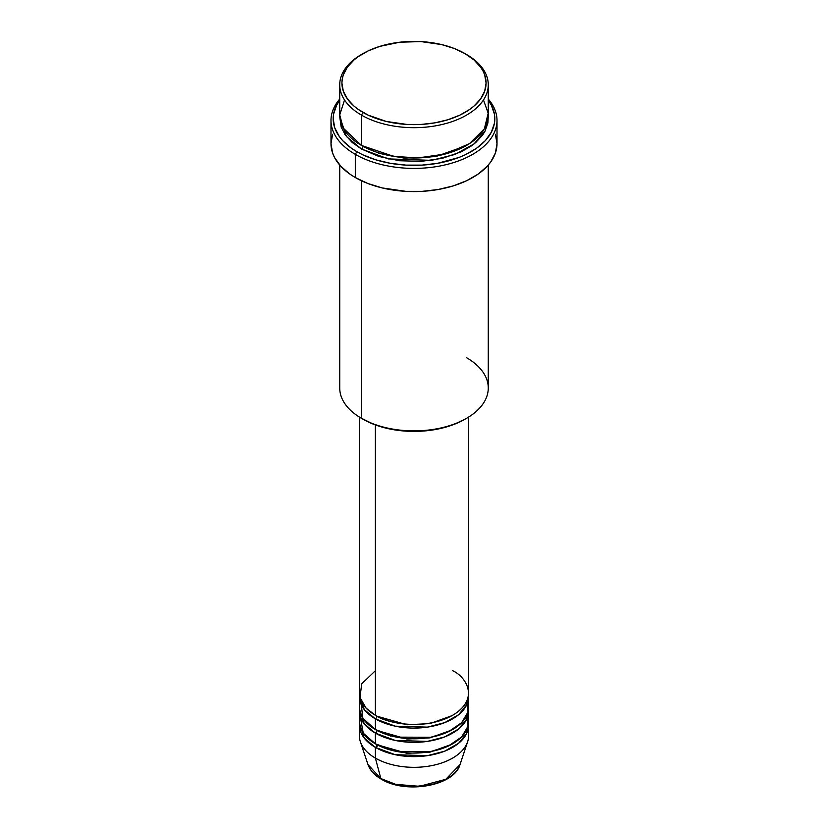 <?xml version="1.0" encoding="UTF-8"?>
<svg xmlns="http://www.w3.org/2000/svg" width="828" height="828" viewBox="0 0 828 828"><rect width="100%" height="100%" fill="white"/><g stroke="black" fill="none" stroke-linecap="round" stroke-linejoin="round"><path stroke-width="1.24" d="M467.82 730.451A54.607 31.526 180 0 1 467.623 741.774L460.006 764.575L445.764 779.324L419.506 786.31L395.763 784.364L380.87 778.579A2.184 1.263 120 0 0 381.273 779.148A2.184 1.263 -60 0 1 380.87 778.579A46.854 27.045 0 0 0 427.724 785.306A46.854 27.045 0 0 0 460.006 764.575C454.21 786.124 405.565 794.342 381.273 779.138C374.463 775.205 370.044 770.34 367.994 764.575A46.854 27.045 0 0 0 380.87 778.579L375.384 758.096L380.87 778.579L367.994 764.575L360.377 741.774A54.607 31.526 180 0 1 360.18 730.451M375.384 670.701L361.753 683.814L359.942 697.455L366.121 708.157L375.384 715.288A54.607 31.526 0 0 0 434.897 722.12A54.607 31.526 0 0 0 468.607 692.995L468.607 417.064M468.607 696.565A54.607 31.526 180 0 0 468.524 694.775L466.723 704.783L458.629 714.73L444.636 722.658L427.331 727.139L395.246 726.177L375.384 718.859A2.184 1.263 120 0 0 376.926 716.179L376.171 715.734L376.926 716.179A2.184 1.263 -60 0 1 375.384 718.859L364.216 709.524L359.476 694.775A54.607 31.526 180 0 0 359.393 696.565L359.393 707.267A54.607 31.526 0 0 0 375.384 729.561A54.607 31.526 0 0 0 434.897 736.392A54.607 31.526 0 0 0 468.607 707.267L468.607 696.565A54.607 31.526 180 0 1 434.897 725.69A54.607 31.526 180 0 1 375.384 718.859L375.384 729.561L375.384 718.859A54.607 31.526 180 0 1 359.393 696.565M360.811 700.126L362.84 718.3L375.384 729.561L396.55 737.137L430.788 737.262L448.465 731.714L461.662 722.658L467.986 712.008L467.82 701.916M468.607 710.828A54.607 31.526 180 0 0 468.524 709.047L466.723 719.056L458.629 729.002L444.636 736.93L427.331 741.402L395.246 740.439L375.384 733.122A2.184 1.263 120 0 0 376.926 730.451L376.171 730.006L376.926 730.451A2.184 1.263 -60 0 1 375.384 733.122L364.216 723.786L359.476 709.047A54.607 31.526 180 0 0 359.393 710.828L359.393 721.53A54.607 31.526 0 0 0 375.384 743.823A54.607 31.526 0 0 0 434.897 750.665A54.607 31.526 0 0 0 468.607 721.53L468.607 710.828A54.607 31.526 180 0 1 434.897 739.963A54.607 31.526 180 0 1 375.384 733.122L375.384 743.823L375.384 733.122A54.607 31.526 180 0 1 359.393 710.828M360.18 716.179L363.275 733.215L375.384 743.823L396.55 751.41L430.788 751.534L448.465 745.987L461.662 736.93L467.986 726.27L467.82 716.179M468.607 725.1A54.607 31.526 180 0 0 468.524 723.32L466.723 733.329L458.629 743.265L444.636 751.193L427.331 755.674L395.246 754.712L375.384 747.394A2.184 1.263 120 0 0 376.926 744.714L376.171 744.269L376.926 744.714A2.184 1.263 -60 0 1 375.384 747.394L364.216 738.058L359.476 723.32A54.607 31.526 180 0 0 359.393 725.1L359.393 735.802A54.607 31.526 0 0 0 375.384 758.096A54.607 31.526 0 0 0 434.897 764.927A54.607 31.526 0 0 0 468.607 735.802L468.607 725.1A54.607 31.526 180 0 1 434.897 754.225A54.607 31.526 180 0 1 375.384 747.394L375.384 758.096L375.384 747.394A54.607 31.526 180 0 1 359.393 725.1M344.531 99.96L339.728 114.916L343.196 128.061L361.484 145.438L361.484 115.123L363.026 112.442A72.088 41.617 180 0 1 363.026 53.592A72.088 41.617 180 0 1 464.974 53.592L454.044 48.417L441.583 44.567L421.069 41.597L399.934 42.197L380.021 46.316L368.274 50.85L358.276 56.614L354.063 59.895L347.398 67.089L343.299 74.903L342.264 78.939L341.912 83.017L343.299 91.142L347.398 98.946L354.063 106.139L358.276 109.42L368.274 115.185L386.417 121.468L406.931 124.438L421.069 124.438L434.928 122.844L447.979 119.718L459.726 115.185L469.724 109.42L473.937 106.139L480.602 98.946L484.701 91.142L486.088 83.017L484.701 74.903L482.983 70.939L480.602 67.089L473.937 59.895L464.974 53.592A72.088 41.617 180 0 1 464.974 112.442A72.088 41.617 180 0 1 363.026 112.442L361.484 115.123A74.272 42.88 0 0 0 466.516 115.123A74.272 42.88 0 0 0 466.516 54.482L466.516 54.482A74.272 42.88 180 0 1 488.272 84.798A74.272 42.88 180 0 1 442.421 124.417A74.272 42.88 180 0 1 361.484 115.123L361.484 145.438A74.272 42.88 0 0 0 442.421 154.732A74.272 42.88 0 0 0 488.272 115.123L488.272 84.798M466.516 357.686A74.272 42.88 180 0 1 466.516 418.326A74.272 42.88 180 0 1 361.484 418.326L363.026 419.216A72.088 41.617 0 0 0 464.974 419.216L454.044 424.391L441.583 428.242L428.066 430.612L414 431.409L399.934 430.612L386.417 428.242L373.956 424.391L361.484 418.326A74.272 42.88 0 0 0 442.421 427.621A74.272 42.88 0 0 0 488.272 388.011L488.272 165.062M355.305 154.36A83.007 47.92 0 0 0 462.51 159.359A83.007 47.92 0 0 0 488.272 99.07A83.007 47.92 180 0 1 497.007 120.474A83.007 47.92 180 0 1 445.764 164.751A83.007 47.92 180 0 1 355.305 154.36L355.305 177.544A83.007 47.92 0 0 0 445.764 187.935A83.007 47.92 0 0 0 497.007 143.658L495.413 153.004L490.693 161.998L487.206 166.252L478.17 174.066L466.661 180.701L453.133 185.927L438.095 189.519L422.135 191.351L405.865 191.351L382.236 187.935L367.88 183.505L355.305 177.544L355.305 154.36A83.007 47.92 180 0 1 330.993 120.474A83.007 47.92 180 0 1 339.728 99.07A83.007 47.92 0 0 0 355.305 154.36L356.847 151.679L355.305 154.36M488.272 100.281A80.823 46.658 180 0 1 459.333 157.32A80.823 46.658 180 0 1 356.847 151.679L362.726 154.764L375.902 159.845L390.537 163.344L406.082 165.124L421.918 165.124L437.463 163.344L458.898 157.486L465.274 154.764L476.473 148.295L485.28 140.688L491.346 132.232L494.43 123.258L494.43 114.119L491.346 105.146L488.272 100.281M363.026 146.339L362.271 145.883L363.026 146.339A2.184 1.263 -60 0 1 361.484 149.009L346.477 136.537L339.791 116.903L341.157 127.057L345.379 135.099L352.252 142.509L361.484 149.009A2.184 1.263 120 0 0 363.026 146.339L379.493 153.449L404.24 158.138L435.725 156.585L465.729 145.883L435.725 156.585L404.24 158.138L379.493 153.449L363.026 146.339M375.384 424.93L375.384 715.288L375.384 424.93M361.484 180.773L361.484 418.326L361.484 180.773M467.623 741.774A54.607 31.526 180 0 1 430.001 765.941A54.607 31.526 180 0 1 375.384 758.096A54.607 31.526 180 0 1 360.377 741.774M396.881 784.633L414 786.6L431.119 784.633M363.026 53.592L361.484 54.482A74.272 42.88 0 0 0 361.484 115.123A74.272 42.88 180 0 1 339.728 84.798A74.272 42.88 180 0 1 362.271 54.037M339.728 84.798L339.728 115.123A74.272 42.88 0 0 0 361.484 145.438L393.579 156.347L418.016 157.941L445.288 154.008L469.435 143.658L484.38 128.816L488.199 113.25L483.469 99.96M339.728 100.281L336.654 105.146L333.57 114.119L333.177 118.694L334.729 127.791L339.325 136.548L342.72 140.688L351.527 148.295L356.847 151.679A80.823 46.658 180 0 1 339.728 100.281M488.209 116.903L487.909 122.896L485.073 131.135L482.62 135.099L475.748 142.509L471.411 145.894L461.113 151.834L442.421 158.303L421.276 161.356L399.51 160.746L378.986 156.502L361.484 149.009L388.28 158.914L431.533 160.353L454.986 154.443L474.123 143.865L485.405 130.482L488.209 116.903M330.993 120.474L330.993 143.658A83.007 47.92 0 0 0 355.305 177.544L349.83 174.066L340.794 166.252L334.564 157.568L332.587 153.004L330.993 143.658L332.587 134.312M495.413 134.312L497.007 143.658L497.007 120.474M339.728 165.062L339.728 388.011A74.272 42.88 0 0 0 361.484 418.326L361.484 418.326M359.393 417.064L359.393 692.995A54.607 31.526 0 0 0 375.384 715.288C385.123 722.709 423.512 731.486 452.616 715.288C480.675 698.48 465.46 676.321 452.616 670.701M376.926 744.714L407.014 753.314L429.991 752.145L451.829 744.269L429.991 752.145L407.014 753.314L376.926 744.714M376.926 730.451L407.014 739.042L429.991 737.872L451.829 730.006L429.991 737.872L407.014 739.042L376.926 730.451M376.926 716.179L407.014 724.779L429.991 723.6L451.829 715.734L429.991 723.6L407.014 724.779L376.926 716.179M378.085 745.366L375.601 747.518M390.412 736.082L391.044 735.875M466.516 54.482L464.974 53.592M466.516 418.326L464.974 419.216M345.887 132.211L344.758 134.208"/></g></svg>
